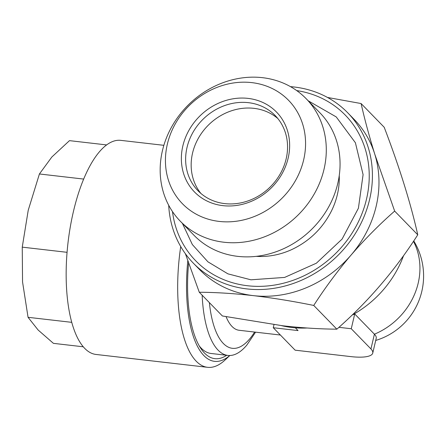<?xml version="1.0" encoding="UTF-8"?>
<svg xmlns="http://www.w3.org/2000/svg" width="445" height="445" viewBox="0 0 445 445"><rect width="100%" height="100%" fill="white"/><g stroke="black" fill="none" stroke-linecap="round" stroke-linejoin="round"><path stroke-width="0.67" d="M180.32 221.237L194.076 235.361A87.826 77.73 -44.2 0 0 237.686 256.353A87.826 77.73 -44.2 0 0 327.937 208.227A87.826 77.73 -44.2 0 0 319.899 112.796L306.143 98.673A87.826 77.73 -44.2 0 0 262.528 77.68A87.826 77.73 -44.2 0 0 172.282 125.807A87.826 77.73 -44.2 0 0 180.32 221.237A87.826 77.73 -44.2 0 0 223.93 242.23A87.826 77.73 -44.2 0 0 314.176 194.103A87.826 77.73 -44.2 0 0 306.143 98.673M251.781 82.62A74.087 65.571 -44.2 0 0 167.348 144.163A74.087 65.571 -44.2 0 0 219.224 221.421A74.087 65.571 -44.2 0 0 303.651 159.877A74.087 65.571 -44.2 0 0 251.781 82.62M182.839 145.949A57.249 50.669 135.8 0 1 248.076 98.389A57.249 50.669 135.8 0 1 288.165 158.092A57.249 50.669 135.8 0 1 222.923 205.651A57.249 50.669 135.8 0 1 182.839 145.949M286.157 158.859A53.878 47.687 -44.2 0 0 275.188 115.55A53.878 47.687 -44.2 0 0 224.553 105.61A53.878 47.687 -44.2 0 0 187.028 147.429A53.878 47.687 -44.2 0 0 197.997 190.738A53.878 47.687 -44.2 0 0 248.633 200.678A53.878 47.687 -44.2 0 0 286.157 158.859M200.895 193.447A53.878 47.687 135.8 0 1 192.552 153.102A53.878 47.687 135.8 0 1 228.035 112.062A53.878 47.687 135.8 0 1 277.819 118.515M168.705 205.273A107.762 95.375 -44.2 0 0 193.308 263.14L199.872 269.881A107.762 95.375 -44.2 0 0 253.383 295.636C272.846 297.95 292.966 301.221 313.742 305.442L336.854 329.166C320.089 329.061 302.049 327.932 282.742 325.779L222.383 315.972L199.277 292.248C215.814 292.343 233.847 293.472 253.383 295.636A107.762 95.375 -44.2 0 0 351.072 255.057A107.762 95.375 -44.2 0 0 374.751 154.109A107.762 95.375 -44.2 0 0 354.253 119.494L347.69 112.757A107.762 95.375 -44.2 0 0 294.178 87.003A107.762 95.375 -44.2 0 0 290.49 86.647M281.446 325.629A101.026 89.417 -44.2 0 0 292.048 327.503A101.026 89.417 -44.2 0 0 307.033 328.004M172.482 211.586A104.391 92.393 -44.2 0 0 247.559 285.746A104.391 92.393 -44.2 0 0 366.124 200.689A104.391 92.393 -44.2 0 0 296.704 90.591M193.308 263.14A107.762 95.375 -44.2 0 0 246.819 288.9A107.762 95.375 -44.2 0 0 357.552 229.854A107.762 95.375 -44.2 0 0 347.69 112.757M255.564 332.17L246.841 345.081A93.617 35.344 -83.4 0 1 227.929 355.427A93.617 35.344 -83.4 0 1 218.078 350.126A93.617 35.344 -83.4 0 1 202.152 295.196M227.929 355.427L211.08 353.48A93.617 35.344 -83.4 0 1 199.277 345.943M280.383 335.029L239.115 330.273A67.351 25.426 -83.4 0 1 232.029 326.458A67.351 25.426 -83.4 0 1 226.105 316.707M163.86 145.326L120.762 140.359A107.762 40.679 96.6 0 0 116.901 140.398A107.762 40.679 96.6 0 0 67.468 247.804A107.762 40.679 96.6 0 0 96.081 354.465L207.604 367.32A107.762 40.679 96.6 0 0 211.458 367.281A107.762 40.679 96.6 0 0 225.148 359.916L229.843 355.505M180.72 246.552A107.762 40.679 96.6 0 0 207.604 367.32M187.807 260.759A101.026 38.137 96.6 0 0 218.184 361.307A101.026 38.137 96.6 0 0 229.792 355.511M226.7 355.282A98.334 37.124 -83.4 0 1 218.395 358.631A98.334 37.124 -83.4 0 1 200.823 348.446A98.334 37.124 -83.4 0 1 188.608 263.062M83.649 179.074L39.416 173.973L51.848 157.007L69.487 140.642L106.594 144.92M67.067 252.315L22.25 247.147L28.23 210.257L39.416 173.973M71.784 322.347L28.052 317.307L22.55 281.93L22.25 247.147M83.321 346.8L53.422 343.351L38.137 330.029L28.052 317.307M352.529 314.849A67.351 59.608 -44.2 0 0 354.721 313.981L374.406 334.189A33.675 9.167 13.2 0 1 376.214 338.311L372.754 353.074A33.675 9.167 -166.8 0 0 370.946 348.952L351.261 328.744L338.918 327.32M295.363 327.826L298.05 330.585L273.269 327.726L295.141 350.182L350.905 356.612A33.675 9.167 -166.8 0 0 372.754 353.074M273.269 327.726L273.981 324.694M351.261 328.744L354.721 313.981M352.106 315.082A101.026 89.417 -44.2 0 0 403.565 255.636M185.393 253.733L199.277 292.248M313.742 305.442C324.95 287.987 337.393 271.189 351.072 255.057C364.95 239.06 379.474 224.402 394.654 211.091L374.751 154.109C369.111 135.859 364.561 119.004 361.095 103.546L327.487 97.449M394.654 211.091L417.76 234.815C394.965 270.404 367.993 301.855 336.854 329.166M361.095 103.546L384.207 127.27C399.471 167.242 410.657 203.092 417.76 234.815M339.246 175.508A74.087 65.571 135.8 0 1 331.547 210.797C322.72 228.285 309.447 241.212 291.736 249.578A74.087 65.571 135.8 0 1 256.259 256.348M254.596 332.059A86.052 32.485 -83.4 0 1 223.312 343.445A86.052 32.485 -83.4 0 1 209.373 302.611M370.946 348.952L374.406 334.189A67.351 59.608 -44.2 0 0 418.2 283.12A67.351 59.608 -44.2 0 0 413.455 241.34M308.213 100.798L336.22 116.913L355.399 142.739L363.092 174.635L358.409 208.221L342.105 239.076L316.384 263.195L284.616 277.424L250.919 279.805L227.929 273.853L207.915 261.821L192.357 244.566L182.389 223.362M375.714 340.453A67.351 67.351 0 0 0 413.744 240.906"/></g></svg>
